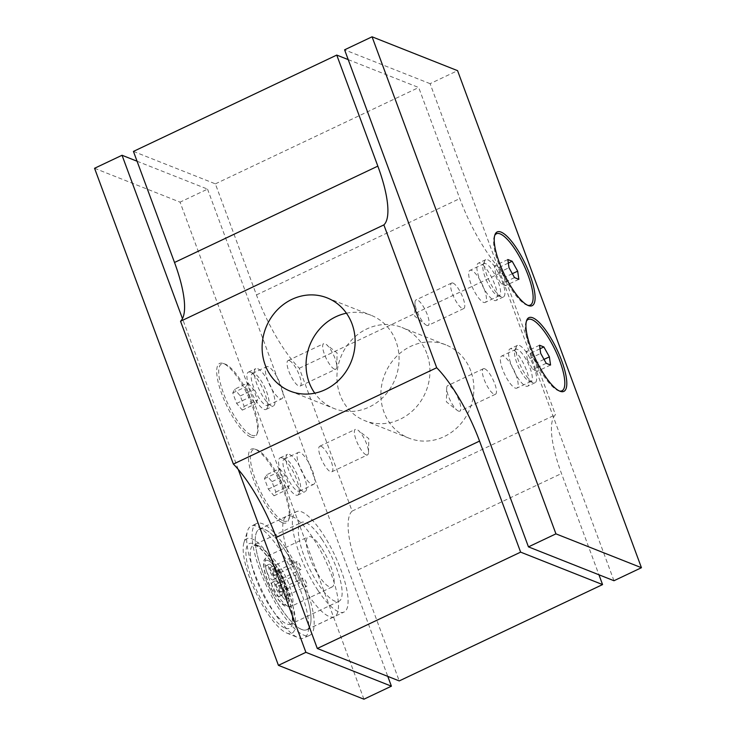 <?xml version="1.0" encoding="UTF-8"?>
<svg xmlns="http://www.w3.org/2000/svg" width="736" height="736" viewBox="0 0 736 736"><rect width="100%" height="100%" fill="white"/><g stroke="black" fill="none" stroke-linecap="round" stroke-linejoin="round"><path stroke-width="0.55" stroke-dasharray="3.68 2.76" d="M346.426 313.205A50.158 45.917 111.6 0 1 371.027 315.256A50.158 45.917 111.6 0 1 395.977 341.32A50.158 45.917 111.6 0 1 384.772 395.536A50.158 45.917 111.6 0 1 334.098 408.517A50.158 45.917 111.6 0 1 314.76 393.171M426.852 353.547A50.158 45.917 -68.4 0 0 401.902 327.483A50.158 45.917 -68.4 0 0 351.228 340.464A50.158 45.917 -68.4 0 0 340.023 394.68A50.158 45.917 -68.4 0 0 364.973 420.744A50.158 45.917 -68.4 0 0 415.647 407.753A50.158 45.917 -68.4 0 0 426.852 353.547M470.792 370.944A50.158 45.917 -68.4 0 0 445.841 344.88A50.158 45.917 -68.4 0 0 395.168 357.862A50.158 45.917 -68.4 0 0 383.962 412.077A50.158 45.917 -68.4 0 0 408.912 438.141A50.158 45.917 -68.4 0 0 459.586 425.15A50.158 45.917 -68.4 0 0 470.792 370.944M289.45 454.406A20.636 5.925 -115.4 0 1 302.938 473.239A20.636 5.925 -115.4 0 1 305.155 491.62A20.636 5.925 -115.4 0 1 303.195 491.547A20.636 5.925 -115.4 0 1 289.708 472.714A20.636 5.925 -115.4 0 1 287.491 454.333A20.636 5.925 -115.4 0 1 289.45 454.406M295.789 495.052A20.636 5.925 64.6 0 0 297.749 495.135A20.636 5.925 64.6 0 0 298.844 493.828A20.636 5.925 64.6 0 0 294.428 474.269A20.636 5.925 64.6 0 0 282.044 457.921A20.636 5.925 64.6 0 0 281.787 457.829A20.636 5.925 64.6 0 0 280.085 457.838A20.636 5.925 64.6 0 0 282.302 476.229A20.636 5.925 64.6 0 0 295.789 495.052M283.305 520.895A39.468 11.344 64.6 0 0 289.147 518.54A39.468 11.344 64.6 0 0 280.701 481.132A39.468 11.344 64.6 0 0 257.02 449.852A39.468 11.344 64.6 0 0 256.524 449.678A39.468 11.344 64.6 0 0 255.622 480.139A39.468 11.344 64.6 0 0 283.305 520.895M282.422 522.707A40.793 11.721 64.6 0 0 288.466 520.278A40.793 11.721 64.6 0 0 279.735 481.62A40.793 11.721 64.6 0 0 255.263 449.291A40.793 11.721 64.6 0 0 254.748 449.098A40.793 11.721 64.6 0 0 253.819 480.59A40.793 11.721 64.6 0 0 282.422 522.707M257.756 368.708A20.636 5.925 -115.4 0 1 271.234 387.541A20.636 5.925 -115.4 0 1 273.452 405.922A20.636 5.925 -115.4 0 1 271.492 405.849A20.636 5.925 -115.4 0 1 258.005 387.016A20.636 5.925 -115.4 0 1 255.788 368.635A20.636 5.925 -115.4 0 1 257.756 368.708M264.086 409.354A20.636 5.925 64.6 0 0 266.046 409.437A20.636 5.925 64.6 0 0 267.14 408.13A20.636 5.925 64.6 0 0 262.724 388.571A20.636 5.925 64.6 0 0 250.35 372.223A20.636 5.925 64.6 0 0 250.084 372.122A20.636 5.925 64.6 0 0 248.382 372.14A20.636 5.925 64.6 0 0 250.608 390.522A20.636 5.925 64.6 0 0 264.086 409.354M251.602 435.188A39.468 11.344 64.6 0 0 257.453 432.842A39.468 11.344 64.6 0 0 248.998 395.434A39.468 11.344 64.6 0 0 225.326 364.154A39.468 11.344 64.6 0 0 224.82 363.97A39.468 11.344 64.6 0 0 223.928 394.441A39.468 11.344 64.6 0 0 251.602 435.188M250.728 437.009A40.793 11.721 64.6 0 0 256.772 434.571A40.793 11.721 64.6 0 0 248.041 395.913A40.793 11.721 64.6 0 0 223.569 363.593A40.793 11.721 64.6 0 0 223.045 363.4A40.793 11.721 64.6 0 0 222.125 394.892A40.793 11.721 64.6 0 0 250.728 437.009M292.1 516.368A55.614 15.98 -115.4 0 1 328.431 567.116A55.614 15.98 -115.4 0 1 334.429 616.676A55.614 15.98 -115.4 0 1 329.13 616.464A55.614 15.98 -115.4 0 1 292.79 565.708A55.614 15.98 -115.4 0 1 286.801 516.157A55.614 15.98 -115.4 0 1 292.1 516.368M301.65 629.482A55.614 15.98 64.6 0 0 306.949 629.694A55.614 15.98 64.6 0 0 300.96 580.143A55.614 15.98 64.6 0 0 264.62 529.386A55.614 15.98 64.6 0 0 259.32 529.175A55.614 15.98 64.6 0 0 265.319 578.726A55.614 15.98 64.6 0 0 301.65 629.482M266 405.389A17.738 5.097 64.6 0 0 267.692 405.453A17.738 5.097 64.6 0 0 268.631 404.331A17.738 5.097 64.6 0 0 264.831 387.522A17.738 5.097 64.6 0 0 254.187 373.456A17.738 5.097 64.6 0 0 253.966 373.373A17.738 5.097 64.6 0 0 252.494 373.391A17.738 5.097 64.6 0 0 254.408 389.197A17.738 5.097 64.6 0 0 266 405.389M280.14 398.691A17.738 5.097 64.6 0 0 281.833 398.756A17.738 5.097 64.6 0 0 279.919 382.95A17.738 5.097 64.6 0 0 268.327 366.758A17.738 5.097 64.6 0 0 266.644 366.694A17.738 5.097 64.6 0 0 268.548 382.499A17.738 5.097 64.6 0 0 280.14 398.691M297.703 491.087A17.738 5.097 64.6 0 0 299.396 491.16A17.738 5.097 64.6 0 0 300.334 490.029A17.738 5.097 64.6 0 0 296.534 473.22A17.738 5.097 64.6 0 0 285.89 459.154A17.738 5.097 64.6 0 0 285.66 459.08A17.738 5.097 64.6 0 0 284.197 459.089A17.738 5.097 64.6 0 0 286.111 474.895A17.738 5.097 64.6 0 0 297.703 491.087M311.843 484.389A17.738 5.097 64.6 0 0 313.536 484.454A17.738 5.097 64.6 0 0 311.622 468.648A17.738 5.097 64.6 0 0 300.03 452.456A17.738 5.097 64.6 0 0 298.347 452.392A17.738 5.097 64.6 0 0 300.251 468.197A17.738 5.097 64.6 0 0 311.843 484.389M275.246 614.063A61.898 17.784 -115.4 0 1 247.535 530.96A61.898 17.784 -115.4 0 1 251.142 526.102A61.898 17.784 -115.4 0 1 280.039 550.013A61.898 17.784 -115.4 0 1 304.143 637.974A61.898 17.784 -115.4 0 1 298.098 637.68A61.898 17.784 -115.4 0 1 275.246 614.063M285.531 547.409A61.898 17.784 64.6 0 0 256.634 523.498A61.898 17.784 64.6 0 0 280.747 611.46A61.898 17.784 64.6 0 0 309.644 635.37A61.898 17.784 64.6 0 0 285.531 547.409M271.428 558.845A52.376 15.051 64.6 0 0 243.929 542.726A52.376 15.051 64.6 0 0 267.37 613.042A52.376 15.051 64.6 0 0 286.709 633.024A52.376 15.051 64.6 0 0 294.28 611.662A52.376 15.051 64.6 0 0 271.428 558.845M285.89 587.227A7.94 2.282 -115.4 0 1 288.981 598.497A7.94 2.282 -115.4 0 1 285.274 595.433A7.94 2.282 -115.4 0 1 282.182 584.154A7.94 2.282 -115.4 0 1 285.89 587.227M282.532 596.74A7.94 2.282 64.6 0 0 286.23 599.803A7.94 2.282 64.6 0 0 283.139 588.524A7.94 2.282 64.6 0 0 279.441 585.46A7.94 2.282 64.6 0 0 282.532 596.74M282.412 594.072A7.94 2.282 -115.4 0 1 281.851 595.286A7.94 2.282 -115.4 0 1 277.233 590.723A7.94 2.282 -115.4 0 1 274.491 582.148A7.94 2.282 -115.4 0 1 275.052 580.943A7.94 2.282 -115.4 0 1 278.76 584.007A7.94 2.282 -115.4 0 1 282.412 594.072M271.74 583.455A7.94 2.282 64.6 0 0 274.482 592.029A7.94 2.282 64.6 0 0 279.1 596.583A7.94 2.282 64.6 0 0 279.662 595.378A7.94 2.282 64.6 0 0 276.009 585.304A7.94 2.282 64.6 0 0 272.302 582.24A7.94 2.282 64.6 0 0 271.74 583.455M276.414 577.401A7.94 2.282 -115.4 0 1 275.844 578.616A7.94 2.282 -115.4 0 1 271.234 574.052A7.94 2.282 -115.4 0 1 268.484 565.487A7.94 2.282 -115.4 0 1 269.054 564.273A7.94 2.282 -115.4 0 1 272.752 567.336A7.94 2.282 -115.4 0 1 276.414 577.401M265.742 566.784A7.94 2.282 64.6 0 0 268.484 575.359A7.94 2.282 64.6 0 0 273.102 579.913A7.94 2.282 64.6 0 0 273.663 578.708A7.94 2.282 64.6 0 0 270.011 568.643A7.94 2.282 64.6 0 0 266.303 565.57A7.94 2.282 64.6 0 0 265.742 566.784M279.882 570.556A7.94 2.282 -115.4 0 1 282.974 581.836A7.94 2.282 -115.4 0 1 279.275 578.763A7.94 2.282 -115.4 0 1 276.184 567.493A7.94 2.282 -115.4 0 1 279.882 570.556M276.524 580.069A7.94 2.282 64.6 0 0 280.232 583.133A7.94 2.282 64.6 0 0 277.141 571.854A7.94 2.282 64.6 0 0 273.433 568.79A7.94 2.282 64.6 0 0 276.524 580.069M291.852 560.032A4.444 1.279 -115.4 0 1 293.581 566.343A4.444 1.279 -115.4 0 1 291.511 564.632A4.444 1.279 -115.4 0 1 289.782 558.32A4.444 1.279 -115.4 0 1 291.852 560.032M272.274 573.74A4.444 1.279 64.6 0 0 274.353 575.46A4.444 1.279 64.6 0 0 272.624 569.149A4.444 1.279 64.6 0 0 270.544 567.428A4.444 1.279 64.6 0 0 272.274 573.74M297.859 576.702A4.444 1.279 -115.4 0 1 299.589 583.013A4.444 1.279 -115.4 0 1 297.51 581.293A4.444 1.279 -115.4 0 1 295.78 574.991A4.444 1.279 -115.4 0 1 297.859 576.702M278.282 590.41A4.444 1.279 64.6 0 0 280.352 592.121A4.444 1.279 64.6 0 0 278.622 585.819A4.444 1.279 64.6 0 0 276.552 584.099A4.444 1.279 64.6 0 0 278.282 590.41M304.989 579.922A4.444 1.279 -115.4 0 1 306.719 586.233A4.444 1.279 -115.4 0 1 304.64 584.513A4.444 1.279 -115.4 0 1 302.91 578.202A4.444 1.279 -115.4 0 1 304.989 579.922M285.412 593.63A4.444 1.279 64.6 0 0 287.482 595.341A4.444 1.279 64.6 0 0 285.752 589.03A4.444 1.279 64.6 0 0 283.682 587.319A4.444 1.279 64.6 0 0 285.412 593.63M298.982 563.252A4.444 1.279 -115.4 0 1 300.711 569.563A4.444 1.279 -115.4 0 1 298.641 567.842A4.444 1.279 -115.4 0 1 296.912 561.531A4.444 1.279 -115.4 0 1 298.982 563.252M279.404 576.96A4.444 1.279 64.6 0 0 281.483 578.671A4.444 1.279 64.6 0 0 279.754 572.36A4.444 1.279 64.6 0 0 277.674 570.648A4.444 1.279 64.6 0 0 279.404 576.96M318.081 590.603A55.55 15.962 64.6 0 0 344.016 612.058A55.55 15.962 64.6 0 0 322.377 533.122A55.55 15.962 64.6 0 0 296.442 511.658A55.55 15.962 64.6 0 0 318.081 590.603M285.283 550.694A55.55 15.962 -115.4 0 1 306.921 629.639A55.55 15.962 -115.4 0 1 280.986 608.175A55.55 15.962 -115.4 0 1 259.348 529.23A55.55 15.962 -115.4 0 1 285.283 550.694M321.301 547.492A27.775 7.986 64.6 0 0 308.338 536.756A27.775 7.986 64.6 0 0 319.157 576.233A27.775 7.986 64.6 0 0 332.12 586.96A27.775 7.986 64.6 0 0 321.301 547.492M321.917 539.276A43.645 12.54 -115.4 0 1 338.919 601.303A43.645 12.54 -115.4 0 1 318.541 584.439A43.645 12.54 -115.4 0 1 301.539 522.413A43.645 12.54 -115.4 0 1 321.917 539.276M525.752 386.096A20.636 5.925 64.6 0 0 527.712 386.17A20.636 5.925 64.6 0 0 525.495 367.788A20.636 5.925 64.6 0 0 512.017 348.956A20.636 5.925 64.6 0 0 510.048 348.882A20.636 5.925 64.6 0 0 512.265 367.264A20.636 5.925 64.6 0 0 525.752 386.096M519.414 345.451A20.636 5.925 -115.4 0 1 534.005 367.08A20.636 5.925 -115.4 0 1 535.118 382.665A20.636 5.925 -115.4 0 1 533.416 382.683A20.636 5.925 -115.4 0 1 533.158 382.591A20.636 5.925 -115.4 0 1 518.567 360.962A20.636 5.925 -115.4 0 1 516.359 346.684A20.636 5.925 -115.4 0 1 517.454 345.377A20.636 5.925 -115.4 0 1 519.414 345.451M559.535 391.046A39.468 11.344 -115.4 0 1 558.679 390.834A39.468 11.344 -115.4 0 1 558.182 390.65A39.468 11.344 -115.4 0 1 530.279 349.287A39.468 11.344 -115.4 0 1 526.056 321.963A39.468 11.344 -115.4 0 1 526.424 321.172M494.049 300.398A20.636 5.925 64.6 0 0 496.018 300.472A20.636 5.925 64.6 0 0 493.792 282.09A20.636 5.925 64.6 0 0 480.314 263.258A20.636 5.925 64.6 0 0 478.345 263.184A20.636 5.925 64.6 0 0 480.571 281.566A20.636 5.925 64.6 0 0 494.049 300.398M487.72 259.753A20.636 5.925 -115.4 0 1 502.302 281.373A20.636 5.925 -115.4 0 1 503.424 296.967A20.636 5.925 -115.4 0 1 501.713 296.985A20.636 5.925 -115.4 0 1 501.455 296.884A20.636 5.925 -115.4 0 1 486.864 275.264A20.636 5.925 -115.4 0 1 484.656 260.986A20.636 5.925 -115.4 0 1 485.751 259.67A20.636 5.925 -115.4 0 1 487.72 259.753M527.832 305.348A39.468 11.344 -115.4 0 1 526.985 305.136A39.468 11.344 -115.4 0 1 526.479 304.952A39.468 11.344 -115.4 0 1 498.576 263.589A39.468 11.344 -115.4 0 1 494.353 236.265A39.468 11.344 -115.4 0 1 494.721 235.474M498.346 282.311A17.738 5.097 -115.4 0 1 499.302 295.716A17.738 5.097 -115.4 0 1 497.84 295.734A17.738 5.097 -115.4 0 1 485.07 277.058A17.738 5.097 -115.4 0 1 483.175 264.776A17.738 5.097 -115.4 0 1 484.113 263.654A17.738 5.097 -115.4 0 1 498.346 282.311M484.196 289.009A17.738 5.097 -115.4 0 1 485.162 302.422A17.738 5.097 -115.4 0 1 470.93 283.756A17.738 5.097 -115.4 0 1 469.964 270.351A17.738 5.097 -115.4 0 1 484.196 289.009M530.04 368.009A17.738 5.097 -115.4 0 1 531.006 381.414A17.738 5.097 -115.4 0 1 529.543 381.432A17.738 5.097 -115.4 0 1 516.773 362.756A17.738 5.097 -115.4 0 1 514.869 350.474A17.738 5.097 -115.4 0 1 515.807 349.352A17.738 5.097 -115.4 0 1 530.04 368.009M515.899 374.716A17.738 5.097 -115.4 0 1 516.865 388.12A17.738 5.097 -115.4 0 1 502.624 369.454A17.738 5.097 -115.4 0 1 501.667 356.049A17.738 5.097 -115.4 0 1 515.899 374.716M527.353 359.738L532.864 369.638L537.197 371.358L536.029 363.179L530.509 353.28L526.176 351.56L527.353 359.738L540.702 353.418M546.213 363.317L532.864 369.638M550.556 365.028L537.197 371.358M544.024 359.389L536.029 363.179M540.031 348.772L530.509 353.28M539.525 345.239L526.176 351.56M495.65 274.04L501.161 283.94L505.503 285.66L504.326 277.481L498.815 267.582L494.472 265.862L495.65 274.04L508.999 267.72M514.51 277.61L501.161 283.94M518.852 279.33L505.503 285.66M512.33 273.691L504.326 277.481M508.337 263.074L498.815 267.582M507.831 259.532L494.472 265.862M613.962 580.732L430.1 83.674L457.571 70.656M430.1 83.674L344.595 49.818M133.437 151.414L215.372 183.862L256.45 294.915A79.359 22.807 64.6 0 0 299.294 368.258L352.13 511.097A79.359 22.807 64.6 0 0 358.165 569.866L399.243 680.92M279.652 468.611L285.347 475.318L289.202 485.751L287.38 489.486L281.686 482.779L277.831 472.337L279.652 468.611L266.303 474.941L264.472 478.667L268.336 489.109L274.022 495.806L275.853 492.08L271.989 481.638L266.303 474.941M271.989 481.638L285.347 475.318M275.853 492.08L289.202 485.751M274.022 495.806L287.38 489.486M268.336 489.109L281.686 482.779M264.472 478.667L277.831 472.337M247.949 382.913L253.644 389.62L257.499 400.053L255.677 403.788L249.992 397.081L246.128 386.639L247.949 382.913L234.6 389.234L232.769 392.969L236.633 403.402L242.319 410.108L244.15 406.382L240.286 395.94L234.6 389.234M240.286 395.94L253.644 389.62M244.15 406.382L257.499 400.053M242.319 410.108L255.677 403.788M236.633 403.402L249.992 397.081M232.769 392.969L246.128 386.639M363.934 699.2L180.062 202.142L94.558 168.286M137.062 161.221L207.543 189.124L180.062 202.142M207.543 189.124L387.78 676.384M238.225 469.384L182.464 318.614M352.13 511.097L555.459 414.754A79.359 22.807 64.6 0 0 561.485 473.524L598.938 574.779M348.22 59.616L418.701 87.52L459.779 198.573A79.359 22.807 64.6 0 0 502.624 271.924L555.459 414.754M215.372 183.862L418.701 87.52M299.294 368.258L502.624 271.924M458.464 411.093A14.122 4.057 -115.4 0 1 457.166 410.311A14.122 4.057 -115.4 0 1 450.092 400.117A14.122 4.057 -115.4 0 1 446.688 388.194A14.122 4.057 -115.4 0 1 447.718 385.618A14.122 4.057 -115.4 0 1 449.061 385.673A14.122 4.057 -115.4 0 1 458.289 398.562A14.122 4.057 -115.4 0 1 459.807 411.148A14.122 4.057 -115.4 0 1 458.464 411.093M484.702 368.782A14.122 4.057 64.6 0 0 483.35 368.727A14.122 4.057 64.6 0 0 484.877 381.322A14.122 4.057 64.6 0 0 494.104 394.211A14.122 4.057 64.6 0 0 495.448 394.266A14.122 4.057 64.6 0 0 493.93 381.671A14.122 4.057 64.6 0 0 484.702 368.782M426.76 325.395A14.122 4.057 -115.4 0 1 425.472 324.613A14.122 4.057 -115.4 0 1 418.388 314.419A14.122 4.057 -115.4 0 1 414.984 302.487A14.122 4.057 -115.4 0 1 416.015 299.92A14.122 4.057 -115.4 0 1 417.358 299.966A14.122 4.057 -115.4 0 1 426.586 312.864A14.122 4.057 -115.4 0 1 428.113 325.45A14.122 4.057 -115.4 0 1 426.76 325.395M452.999 283.084A14.122 4.057 64.6 0 0 451.656 283.029A14.122 4.057 64.6 0 0 453.174 295.614A14.122 4.057 64.6 0 0 462.401 308.513A14.122 4.057 64.6 0 0 463.744 308.559A14.122 4.057 64.6 0 0 462.226 295.973A14.122 4.057 64.6 0 0 452.999 283.084M334.438 369.141A14.122 4.057 64.6 0 0 335.791 369.187A14.122 4.057 64.6 0 0 336.812 366.62A14.122 4.057 64.6 0 0 333.408 354.688A14.122 4.057 64.6 0 0 326.333 344.494A14.122 4.057 64.6 0 0 325.036 343.712A14.122 4.057 64.6 0 0 323.693 343.657A14.122 4.057 64.6 0 0 325.211 356.242A14.122 4.057 64.6 0 0 334.438 369.141M289.395 360.603A14.122 4.057 -115.4 0 1 298.623 373.492A14.122 4.057 -115.4 0 1 300.15 386.078A14.122 4.057 -115.4 0 1 298.807 386.023A14.122 4.057 -115.4 0 1 289.57 373.134A14.122 4.057 -115.4 0 1 288.052 360.548A14.122 4.057 -115.4 0 1 289.395 360.603M366.142 454.839A14.122 4.057 64.6 0 0 367.494 454.894A14.122 4.057 64.6 0 0 368.515 452.318A14.122 4.057 64.6 0 0 365.111 440.386A14.122 4.057 64.6 0 0 358.036 430.201A14.122 4.057 64.6 0 0 356.739 429.41A14.122 4.057 64.6 0 0 355.396 429.355A14.122 4.057 64.6 0 0 356.914 441.95A14.122 4.057 64.6 0 0 366.142 454.839M321.098 446.301A14.122 4.057 -115.4 0 1 330.326 459.19A14.122 4.057 -115.4 0 1 331.853 471.776A14.122 4.057 -115.4 0 1 330.501 471.721A14.122 4.057 -115.4 0 1 321.273 458.832A14.122 4.057 -115.4 0 1 319.755 446.246A14.122 4.057 -115.4 0 1 321.098 446.301M287.978 606.262A27.775 7.986 -115.4 0 1 277.941 595.755A27.775 7.986 -115.4 0 1 267.122 556.287A27.775 7.986 -115.4 0 1 270.057 556.508A27.775 7.986 -115.4 0 1 280.085 567.014A27.775 7.986 -115.4 0 1 290.904 606.482A27.775 7.986 -115.4 0 1 287.978 606.262M268.327 560.657A24.601 7.066 64.6 0 0 266.846 578.441A24.601 7.066 64.6 0 0 284.206 604.716A24.601 7.066 64.6 0 0 287.997 594.964A24.601 7.066 64.6 0 0 277.214 569.958A24.601 7.066 64.6 0 0 268.327 560.657M284.501 627.872A46.819 13.45 -115.4 0 1 251.464 577.87A46.819 13.45 -115.4 0 1 254.297 544.014A46.819 13.45 -115.4 0 1 271.207 561.715A46.819 13.45 -115.4 0 1 291.714 609.307A46.819 13.45 -115.4 0 1 284.501 627.872M258.06 545.551A43.645 12.54 64.6 0 0 253.46 545.201A43.645 12.54 64.6 0 0 270.462 607.228A43.645 12.54 64.6 0 0 286.23 623.732A43.645 12.54 64.6 0 0 290.83 624.082A43.645 12.54 64.6 0 0 273.838 562.056A43.645 12.54 64.6 0 0 258.06 545.551M358.165 569.866L561.485 473.524M256.45 294.915L459.779 198.573M327.088 297.859L371.027 315.256M445.841 344.88L401.902 327.483M297.749 495.135L305.155 491.62M289.147 518.54L288.466 520.278M266.046 409.437L273.452 405.922M257.453 432.842L256.772 434.571M306.949 629.694L334.429 616.676M268.631 404.331L267.14 408.13M267.692 405.453L281.833 398.756M300.334 490.029L298.844 493.828M299.396 491.16L313.536 484.454M256.634 523.498L251.142 526.102M243.929 542.726L247.535 530.96M332.12 586.96L290.904 606.482L285.651 606.317C282.127 606.105 270.388 590.934 266.23 577.144C264.601 572.902 263.7 568.229 263.543 563.095L264.012 560.16L267.122 556.287L308.338 536.756M338.919 601.303L290.83 624.082C290.444 626.014 295.789 620.402 288.328 597.393C281.474 574.853 263.543 548.062 255.732 545.606L253.46 545.201L301.539 522.413M286.23 599.803L288.981 598.497M279.1 596.583L281.851 595.286M273.102 579.913L275.844 578.616M280.232 583.133L282.974 581.836M274.353 575.46L293.581 566.343M280.352 592.121L299.589 583.013M287.482 595.341L306.719 586.233M281.483 578.671L300.711 569.563M306.921 629.639L344.016 612.058M535.118 382.665L527.712 386.17M558.679 390.834L560.455 391.405M503.424 296.967L496.018 300.472M526.985 305.136L528.752 305.707M497.84 295.734L501.713 296.985M499.302 295.716L485.162 302.422M529.543 381.432L533.416 382.683M531.006 381.414L516.865 388.12M515.807 349.352L501.667 356.049M514.869 350.474L516.359 346.684M484.113 263.654L469.964 270.351M483.175 264.776L484.656 260.986M494.353 236.265L495.034 234.536M485.751 259.67L478.345 263.184M526.056 321.963L526.737 320.234M517.454 345.377L510.048 348.882M259.348 529.23L296.442 511.658M277.674 570.648L296.912 561.531M283.682 587.319L302.91 578.202M276.552 584.099L295.78 574.991M270.544 567.428L289.782 558.32M273.433 568.79L276.184 567.493M266.303 565.57L269.054 564.273M272.302 582.24L275.052 580.943M279.441 585.46L282.182 584.154M286.709 633.024L298.098 637.68M309.644 635.37L304.143 637.974M284.197 459.089L298.347 452.392M285.66 459.08L281.787 457.829M252.494 373.391L266.644 366.694M253.966 373.373L250.084 372.122M259.32 529.175L286.801 516.157M224.82 363.97L223.045 363.4M248.382 372.14L255.788 368.635M256.524 449.678L254.748 449.098M280.085 457.838L287.491 454.333M408.912 438.141L364.973 420.744M290.159 391.12L334.098 408.517M446.688 388.194L446.412 401.865L457.166 410.311M483.35 368.727L447.718 385.618M495.448 394.266L459.807 411.148M414.984 302.487L414.718 316.167L425.472 324.613M451.656 283.029L416.015 299.92M463.744 308.559L428.113 325.45M336.812 366.62L337.088 352.94L326.333 344.494M300.15 386.078L335.791 369.187M288.052 360.548L323.693 343.657M368.515 452.318L368.791 438.647L358.036 430.201M331.853 471.776L367.494 454.894M319.755 446.246L355.396 429.355"/><path stroke-width="1.1" d="M314.76 393.171A50.158 45.917 111.6 0 1 309.148 382.453A50.158 45.917 111.6 0 1 346.426 313.205M265.208 365.056A50.158 45.917 111.6 0 1 276.414 310.85A50.158 45.917 111.6 0 1 327.088 297.859A50.158 45.917 111.6 0 1 352.038 323.923A50.158 45.917 111.6 0 1 340.832 378.138A50.158 45.917 111.6 0 1 290.159 391.12A50.158 45.917 111.6 0 1 265.208 365.056M526.424 321.172A39.468 11.344 -115.4 0 1 531.898 319.617A39.468 11.344 -115.4 0 1 559.158 359.269A39.468 11.344 -115.4 0 1 559.535 391.046M532.781 317.805A40.793 11.721 -115.4 0 1 561.384 359.913A40.793 11.721 -115.4 0 1 560.455 391.405A40.793 11.721 -115.4 0 1 559.94 391.221A40.793 11.721 -115.4 0 1 535.468 358.892A40.793 11.721 -115.4 0 1 526.737 320.234A40.793 11.721 -115.4 0 1 532.781 317.805M494.721 235.474A39.468 11.344 -115.4 0 1 500.204 233.919A39.468 11.344 -115.4 0 1 527.454 273.562A39.468 11.344 -115.4 0 1 527.832 305.348M501.078 232.098A40.793 11.721 -115.4 0 1 529.681 274.215A40.793 11.721 -115.4 0 1 528.752 305.707A40.793 11.721 -115.4 0 1 528.236 305.514A40.793 11.721 -115.4 0 1 503.764 273.194A40.793 11.721 -115.4 0 1 495.034 234.536A40.793 11.721 -115.4 0 1 501.078 232.098M546.213 363.317L540.702 353.418L539.525 345.239L543.867 346.95L549.378 356.85L550.556 365.028L546.213 363.317M549.378 356.85L544.024 359.389M543.867 346.95L540.031 348.772M514.51 277.61L508.999 267.72L507.831 259.532L512.164 261.252L517.675 271.152L518.852 279.33L514.51 277.61M517.675 271.152L512.33 273.691M512.164 261.252L508.337 263.074M457.571 70.656L641.442 567.714L555.938 533.858L372.066 36.8L457.571 70.656M372.066 36.8L344.595 49.818L528.457 546.876L613.962 580.732L641.442 567.714M528.457 546.876L555.938 533.858M598.938 574.779L602.563 584.586L399.243 680.92L317.299 648.48L276.221 537.427A79.359 22.807 64.6 0 0 233.376 464.076L180.541 321.246A79.359 22.807 64.6 0 0 174.515 262.476L133.437 151.414L336.757 55.08L348.22 59.616M387.78 676.384L391.405 686.182L363.934 699.2L278.429 665.344L94.558 168.286L122.038 155.268L137.062 161.221M391.405 686.182L305.9 652.326L278.429 665.344M305.9 652.326L238.225 469.384M182.464 318.614L122.038 155.268M602.563 584.586L520.628 552.138L479.55 441.085A79.359 22.807 64.6 0 0 436.706 367.742L383.87 224.903A79.359 22.807 64.6 0 0 377.835 166.134L336.757 55.08M317.299 648.48L520.628 552.138M233.376 464.076L436.706 367.742M180.541 321.246L383.87 224.903M276.221 537.427L479.55 441.085M174.515 262.476L377.835 166.134"/></g></svg>
